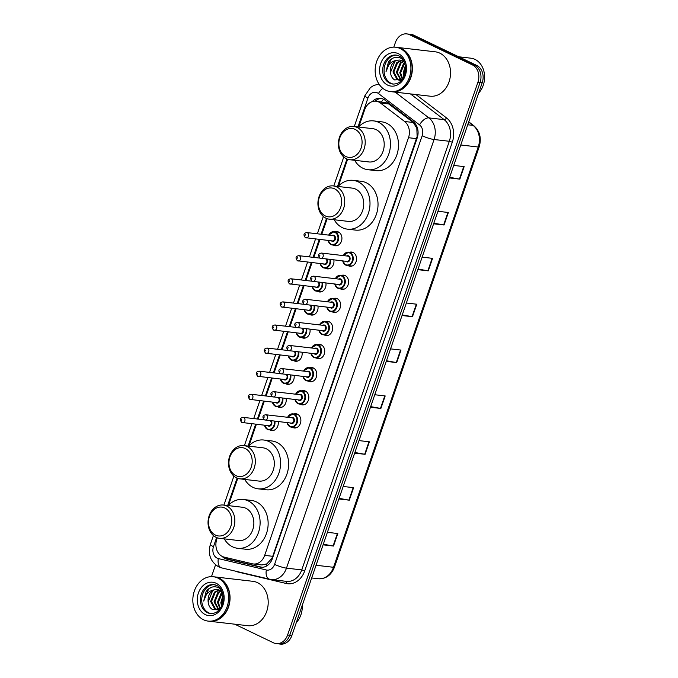 <?xml version="1.0" encoding="UTF-8"?>
<svg xmlns="http://www.w3.org/2000/svg" width="678" height="678" viewBox="0 0 678 678"><rect width="100%" height="100%" fill="white"/><g stroke="black" fill="none" stroke-linecap="round" stroke-linejoin="round"><path stroke-width="1.02" d="M349.628 252.284A7.144 5.704 96.6 0 1 351.653 252.063A7.144 5.704 96.6 0 1 353.128 252.496A7.144 5.704 96.6 0 1 356.331 260.767A7.144 5.704 96.6 0 1 350.009 266.268A7.144 5.704 96.6 0 1 348.534 265.835A7.144 5.704 96.6 0 1 348.085 265.598M341.678 275.378A7.144 5.704 96.6 0 1 343.695 275.166A7.144 5.704 96.6 0 1 345.17 275.599A7.144 5.704 96.6 0 1 348.373 283.87A7.144 5.704 96.6 0 1 342.051 289.362A7.144 5.704 96.6 0 1 340.576 288.938A7.144 5.704 96.6 0 1 340.136 288.692M333.72 298.481A7.144 5.704 96.6 0 1 335.746 298.261A7.144 5.704 96.6 0 1 337.22 298.693A7.144 5.704 96.6 0 1 340.424 306.964A7.144 5.704 96.6 0 1 334.101 312.465A7.144 5.704 96.6 0 1 332.627 312.033A7.144 5.704 96.6 0 1 332.178 311.795M325.771 321.575A7.144 5.704 96.6 0 1 327.788 321.364A7.144 5.704 96.6 0 1 329.262 321.787A7.144 5.704 96.6 0 1 332.474 330.067A7.144 5.704 96.6 0 1 326.143 335.559A7.144 5.704 96.6 0 1 324.669 335.135A7.144 5.704 96.6 0 1 324.228 334.89M317.812 344.678A7.144 5.704 96.6 0 1 319.838 344.458A7.144 5.704 96.6 0 1 321.313 344.89A7.144 5.704 96.6 0 1 324.516 353.162A7.144 5.704 96.6 0 1 318.194 358.662A7.144 5.704 96.6 0 1 316.719 358.23A7.144 5.704 96.6 0 1 316.27 357.992M309.863 367.773A7.144 5.704 96.6 0 1 311.88 367.561A7.144 5.704 96.6 0 1 313.355 367.985A7.144 5.704 96.6 0 1 316.567 376.265A7.144 5.704 96.6 0 1 310.236 381.756A7.144 5.704 96.6 0 1 308.761 381.333A7.144 5.704 96.6 0 1 308.321 381.087M301.905 390.875A7.144 5.704 96.6 0 1 303.93 390.655A7.144 5.704 96.6 0 1 305.405 391.087A7.144 5.704 96.6 0 1 308.609 399.359A7.144 5.704 96.6 0 1 302.286 404.859A7.144 5.704 96.6 0 1 300.812 404.427A7.144 5.704 96.6 0 1 300.362 404.19M293.955 413.97A7.144 5.704 96.6 0 1 295.981 413.758A7.144 5.704 96.6 0 1 297.456 414.182A7.144 5.704 96.6 0 1 300.659 422.453A7.144 5.704 96.6 0 1 294.328 427.954A7.144 5.704 96.6 0 1 292.854 427.53A7.144 5.704 96.6 0 1 292.413 427.284M333.839 259.894A7.144 5.704 96.6 0 1 327.423 268.878A7.144 5.704 96.6 0 1 325.949 268.446A7.144 5.704 96.6 0 1 325.508 268.208M325.881 282.997A7.144 5.704 96.6 0 1 319.474 291.972A7.144 5.704 96.6 0 1 317.999 291.548A7.144 5.704 96.6 0 1 317.55 291.303M317.931 306.092A7.144 5.704 96.6 0 1 311.516 315.075A7.144 5.704 96.6 0 1 310.041 314.643A7.144 5.704 96.6 0 1 309.6 314.406M309.973 329.194A7.144 5.704 96.6 0 1 303.566 338.169A7.144 5.704 96.6 0 1 302.091 337.746A7.144 5.704 96.6 0 1 301.642 337.5M335 231.791A7.144 5.704 96.6 0 1 337.025 231.579A7.144 5.704 96.6 0 1 338.5 232.012A7.144 5.704 96.6 0 1 341.704 240.283A7.144 5.704 96.6 0 1 335.373 245.775A7.144 5.704 96.6 0 1 333.898 245.351A7.144 5.704 96.6 0 1 333.457 245.105M302.024 352.289A7.144 5.704 96.6 0 1 295.608 361.272A7.144 5.704 96.6 0 1 294.133 360.84A7.144 5.704 96.6 0 1 293.693 360.603M294.066 375.392A7.144 5.704 96.6 0 1 287.658 384.367A7.144 5.704 96.6 0 1 286.184 383.943A7.144 5.704 96.6 0 1 285.735 383.697M286.116 398.486A7.144 5.704 96.6 0 1 279.7 407.47A7.144 5.704 96.6 0 1 278.226 407.037A7.144 5.704 96.6 0 1 277.785 406.792M278.166 421.589A7.144 5.704 96.6 0 1 271.751 430.564A7.144 5.704 96.6 0 1 270.276 430.14A7.144 5.704 96.6 0 1 269.827 429.894M217.274 537.815L216.791 539.222A13.399 10.687 -83.4 0 0 224.087 557.087L252.318 563.791A13.399 10.687 -83.4 0 0 253.309 563.969L261.996 564.977L266.852 563.867L271.878 558.308L272.726 556.307L417.114 136.515L416.843 128.269L413.317 122.498L387.443 103.005L376.027 101.2A13.399 10.687 -83.4 0 0 364.662 109.794L358.857 126.633M253.309 563.969A13.399 10.687 -83.4 0 0 264.674 555.375L408.495 137.71A13.399 10.687 -83.4 0 0 404.613 121.489L380.434 103.014A13.399 10.687 -83.4 0 0 378.79 102.005A13.399 10.687 -83.4 0 0 376.027 101.2M347.636 159.237L338.39 186.086M327.16 218.697L321.787 234.308M319.999 239.504L313.829 257.411M312.041 262.598L305.88 280.506M304.091 285.692L297.922 303.608M296.133 308.795L289.972 326.703M288.184 331.889L282.014 349.806M280.226 354.992L274.065 372.9M272.276 378.087L266.107 396.003M264.327 401.19L258.157 419.097M256.369 424.284L248.979 445.751M237.749 478.363L228.503 505.212M222.113 556.358A13.399 10.687 -83.4 0 0 226.816 559.172L259.988 567.054A13.399 10.687 -83.4 0 0 260.979 567.232A13.399 10.687 -83.4 0 0 272.353 558.638L417.182 138.015A13.399 10.687 -83.4 0 0 413.309 121.794L384.892 100.09A13.399 10.687 -83.4 0 0 383.248 99.081A13.399 10.687 -83.4 0 0 380.485 98.276A13.399 10.687 -83.4 0 0 372.23 101.607M375.104 101.149A13.399 10.687 96.6 0 1 381.553 98.471M393.808 47.121L395.401 42.494A13.399 10.687 96.6 0 1 406.775 33.9A13.399 10.687 96.6 0 1 409.537 34.705L472.43 64.918A13.399 10.687 96.6 0 1 477.948 82.148L287.591 635.015A13.399 10.687 96.6 0 1 276.217 643.6A13.399 10.687 96.6 0 1 273.454 642.795L234.707 624.184M211.485 576.639L215.545 564.842M406.775 33.9L411.054 34.4A13.399 10.687 96.6 0 1 413.817 35.205L476.71 65.419L474.575 65.173A13.399 10.687 96.6 0 1 480.092 82.402L289.726 635.261A13.399 10.687 96.6 0 1 278.361 643.854A13.399 10.687 96.6 0 0 289.726 635.261L480.092 82.402A13.399 10.687 96.6 0 0 474.575 65.173L411.682 34.951L474.575 65.173L472.43 64.918M408.91 34.146A13.399 10.687 96.6 0 1 411.682 34.951A13.399 10.687 96.6 0 0 408.91 34.146M262.055 567.291L228.961 559.418A13.399 10.687 96.6 0 1 224.952 557.291M476.71 65.419A13.399 10.687 96.6 0 1 482.236 82.648L291.871 635.506A13.399 10.687 96.6 0 1 280.497 644.1L276.217 643.6M354.891 452.489L364.679 454.252A3.576 0.576 19 0 0 365.095 454.319L354.679 453.107M358.984 440.598L369.4 441.81L365.095 454.319M339.093 498.347L348.89 500.118A3.576 0.576 19 0 0 349.297 500.178L338.881 498.974M343.187 486.465L353.611 487.668L349.297 500.178M323.304 544.214L333.101 545.976A3.576 0.576 19 0 0 333.508 546.044L323.092 544.832M327.398 532.323L337.814 533.535L333.508 546.044M402.266 314.897L412.055 316.66A3.576 0.576 19 0 0 412.47 316.728L402.054 315.516M406.359 303.007L416.775 304.219L412.47 316.728M418.055 269.03L427.852 270.802A3.576 0.576 19 0 0 428.259 270.861L417.843 269.658M422.148 257.148L432.564 258.352L428.259 270.861M433.852 223.172L443.641 224.935A3.576 0.576 19 0 0 444.056 225.003L433.632 223.791M437.946 211.282L448.361 212.494L444.056 225.003M449.641 177.305L459.43 179.077A3.576 0.576 19 0 0 459.845 179.136L449.429 177.933M453.735 165.424L464.15 166.627L459.845 179.136M370.68 406.622L380.477 408.393A3.576 0.576 19 0 0 380.883 408.453L370.468 407.249M374.773 394.74L385.189 395.944L380.883 408.453M386.477 360.755L396.266 362.527A3.576 0.576 19 0 0 396.681 362.586L386.257 361.382M390.562 348.873L400.986 350.077L396.681 362.586M458.735 56.782L470.837 58.181A20.103 16.035 96.6 0 1 474.99 59.393A20.103 16.035 96.6 0 1 478.643 93.064M396.952 47.375A22.34 17.814 96.6 0 1 397.088 47.384A22.34 17.814 96.6 0 1 401.69 48.731A22.34 17.814 96.6 0 1 411.707 74.58A22.34 17.814 96.6 0 1 391.943 91.767A22.34 17.814 96.6 0 1 391.808 91.75M397.088 47.384L435.225 51.808A22.34 17.814 96.6 0 1 439.836 53.147A22.34 17.814 96.6 0 1 449.853 79.004A22.34 17.814 96.6 0 1 430.089 96.183L391.943 91.767M395.613 47.214L396.816 47.358A22.34 17.814 96.6 0 1 401.427 48.697A22.34 17.814 96.6 0 1 411.436 74.546A22.34 17.814 96.6 0 1 391.672 91.733L390.469 91.589A22.34 17.814 96.6 0 1 385.858 90.25A22.34 17.814 96.6 0 1 375.849 64.402A22.34 17.814 96.6 0 1 395.613 47.214A22.34 17.814 96.6 0 1 400.215 48.562A22.34 17.814 96.6 0 1 410.232 74.41A22.34 17.814 96.6 0 1 390.469 91.589M393.359 84.08A14.569 11.619 96.6 0 1 391.036 83.309A14.569 11.619 96.6 0 1 384.418 66.876A14.569 11.619 96.6 0 1 396.706 55.189M402.834 60.74L404.02 61.41M400.198 80.394L397.189 79.69L392.969 71.961L396.774 62.596L401.435 60.418M399.562 80.309L398.037 79.784L393.816 72.054L397.63 62.698L401.842 60.579M403.122 59.808L400.995 58.257C396.266 56.172 392.079 57.41 388.435 61.969L386.045 71.571C387.324 65.096 390.859 61.342 396.664 60.308L399.757 60.02L401.978 60.639L404.435 62.384M400.545 80.258L399.13 80.275M400.766 80.165L396.367 72.351L400.181 62.995L403.054 61.232M401.105 79.996L397.215 72.453L401.029 63.096L403.452 61.52M402.613 78.724L400.613 72.843L404.741 63.215M402.274 79.207L399.766 72.749L403.579 63.385L404.537 62.63M404.317 75.478L404.012 73.241L405.503 66.868M403.834 76.597L403.164 73.139L405.342 65.647M396.664 60.308C392.045 62.444 389.977 66.503 390.469 72.47L390.511 72.783C390.935 76.106 392.316 78.478 394.655 79.919L402.181 79.334M390.469 72.47L394.672 61.927M386.045 71.571L390.859 59.715L393.401 57.927M345.797 156.499A14.518 11.577 96.6 0 1 339.814 137.837A14.518 11.577 96.6 0 1 355.128 129.396A14.518 11.577 96.6 0 1 361.103 148.067A14.518 11.577 96.6 0 1 345.797 156.499M346.416 158.737A16.755 13.365 96.6 0 1 338.907 139.346A16.755 13.365 96.6 0 1 353.73 126.464A16.755 13.365 96.6 0 1 357.179 127.464A16.755 13.365 96.6 0 1 364.696 146.855A16.755 13.365 96.6 0 1 349.873 159.745A16.755 13.365 96.6 0 1 346.416 158.737M349.873 159.745L368.874 161.949A16.755 13.365 -83.4 0 0 383.697 149.058A16.755 13.365 -83.4 0 0 376.188 129.668A16.755 13.365 -83.4 0 0 372.731 128.667L353.73 126.464M358.493 127.015A24.569 19.594 96.6 0 1 373.629 120.896A24.569 19.594 96.6 0 1 378.697 122.371A24.569 19.594 96.6 0 1 389.714 150.813A24.569 19.594 96.6 0 1 367.976 169.712A24.569 19.594 96.6 0 1 362.908 168.237A24.569 19.594 96.6 0 1 354.636 160.296M373.629 120.896L381.663 121.828A24.569 19.594 96.6 0 1 386.731 123.303A24.569 19.594 96.6 0 1 397.749 151.745A24.569 19.594 96.6 0 1 376.002 170.644L367.976 169.712M325.321 215.951A14.518 11.577 96.6 0 1 319.338 197.29A14.518 11.577 96.6 0 1 334.652 188.857A14.518 11.577 96.6 0 1 340.636 207.519A14.518 11.577 96.6 0 1 325.321 215.951M325.94 218.197A16.755 13.365 96.6 0 1 318.431 198.807A16.755 13.365 96.6 0 1 333.254 185.916A16.755 13.365 96.6 0 1 336.712 186.925A16.755 13.365 96.6 0 1 344.221 206.315A16.755 13.365 96.6 0 1 329.398 219.197A16.755 13.365 96.6 0 1 325.94 218.197M329.398 219.197L348.399 221.401A16.755 13.365 -83.4 0 0 363.222 208.519A16.755 13.365 -83.4 0 0 355.713 189.128A16.755 13.365 -83.4 0 0 352.263 188.12L333.254 185.916M338.017 186.467A24.569 19.594 96.6 0 1 353.162 180.356A24.569 19.594 96.6 0 1 358.23 181.831A24.569 19.594 96.6 0 1 369.247 210.265A24.569 19.594 96.6 0 1 347.5 229.164A24.569 19.594 96.6 0 1 342.432 227.689A24.569 19.594 96.6 0 1 334.161 219.748M353.162 180.356L361.188 181.289A24.569 19.594 96.6 0 1 366.256 182.763A24.569 19.594 96.6 0 1 377.273 211.197A24.569 19.594 96.6 0 1 355.535 230.096L347.5 229.164M235.91 475.625A14.518 11.577 96.6 0 1 229.927 456.955A14.518 11.577 96.6 0 1 245.241 448.522A14.518 11.577 96.6 0 1 251.224 467.184A14.518 11.577 96.6 0 1 235.91 475.625M236.529 477.863A16.755 13.365 96.6 0 1 229.02 458.472A16.755 13.365 96.6 0 1 243.843 445.59A16.755 13.365 96.6 0 1 247.301 446.59A16.755 13.365 96.6 0 1 254.809 465.981A16.755 13.365 96.6 0 1 239.987 478.871A16.755 13.365 96.6 0 1 236.529 477.863M239.987 478.871L258.988 481.075A16.755 13.365 -83.4 0 0 273.81 468.184A16.755 13.365 -83.4 0 0 266.301 448.794A16.755 13.365 -83.4 0 0 262.844 447.785L243.843 445.59M248.606 446.141A24.569 19.594 96.6 0 1 263.75 440.022A24.569 19.594 96.6 0 1 268.819 441.497A24.569 19.594 96.6 0 1 279.828 469.939A24.569 19.594 96.6 0 1 258.089 488.838A24.569 19.594 96.6 0 1 253.021 487.363A24.569 19.594 96.6 0 1 244.75 479.422M263.75 440.022L271.776 440.954A24.569 19.594 96.6 0 1 276.844 442.429A24.569 19.594 96.6 0 1 287.862 470.863A24.569 19.594 96.6 0 1 266.123 489.77L258.089 488.838M215.434 535.078A14.518 11.577 96.6 0 1 209.46 516.416A14.518 11.577 96.6 0 1 224.765 507.975A14.518 11.577 96.6 0 1 230.749 526.645A14.518 11.577 96.6 0 1 215.434 535.078M216.062 537.315A16.755 13.365 96.6 0 1 208.544 517.933A16.755 13.365 96.6 0 1 223.367 505.042A16.755 13.365 96.6 0 1 226.825 506.051A16.755 13.365 96.6 0 1 234.334 525.442A16.755 13.365 96.6 0 1 219.511 538.324A16.755 13.365 96.6 0 1 216.062 537.315M219.511 538.324L238.52 540.527A16.755 13.365 -83.4 0 0 253.343 527.637A16.755 13.365 -83.4 0 0 245.834 508.254A16.755 13.365 -83.4 0 0 242.377 507.246L223.367 505.042M228.139 505.593A24.569 19.594 96.6 0 1 243.275 499.483A24.569 19.594 96.6 0 1 248.343 500.957A24.569 19.594 96.6 0 1 259.36 529.391A24.569 19.594 96.6 0 1 237.622 548.29A24.569 19.594 96.6 0 1 232.554 546.815A24.569 19.594 96.6 0 1 224.282 538.874M243.275 499.483L251.309 500.406A24.569 19.594 96.6 0 1 256.377 501.881A24.569 19.594 96.6 0 1 267.386 530.323A24.569 19.594 96.6 0 1 245.648 549.222L237.622 548.29M214.621 576.885A22.34 17.814 96.6 0 1 214.757 576.902A22.34 17.814 96.6 0 1 219.367 578.241A22.34 17.814 96.6 0 1 229.376 604.09A22.34 17.814 96.6 0 1 209.612 621.277A22.34 17.814 96.6 0 1 209.485 621.26M214.757 576.902L252.902 581.317A22.34 17.814 96.6 0 1 257.513 582.665A22.34 17.814 96.6 0 1 267.522 608.513A22.34 17.814 96.6 0 1 247.758 625.692L209.612 621.277M213.282 576.732L214.494 576.868A22.34 17.814 96.6 0 1 219.096 578.207A22.34 17.814 96.6 0 1 229.113 604.064A22.34 17.814 96.6 0 1 209.349 621.243L208.146 621.107A22.34 17.814 96.6 0 1 203.536 619.768A22.34 17.814 96.6 0 1 193.518 593.911A22.34 17.814 96.6 0 1 213.282 576.732A22.34 17.814 96.6 0 1 217.892 578.071A22.34 17.814 96.6 0 1 227.91 603.92A22.34 17.814 96.6 0 1 208.146 621.107M211.036 613.59A14.569 11.619 96.6 0 1 208.714 612.819A14.569 11.619 96.6 0 1 202.086 596.386A14.569 11.619 96.6 0 1 214.384 584.707M220.503 590.25L221.689 590.928M217.875 609.912L214.867 609.2L210.638 601.471L214.451 592.114L219.104 589.928M217.231 609.819L215.714 609.302L211.494 601.572L215.299 592.208L219.519 590.089M220.791 589.318L218.663 587.767C213.943 585.682 209.756 586.919 206.112 591.487L203.722 601.081C204.993 594.606 208.536 590.852 214.333 589.826L217.435 589.529L219.655 590.148L222.113 591.894M218.223 609.776L216.807 609.793M218.443 609.675L214.036 601.869L217.85 592.504L220.723 590.75M218.782 609.514L214.892 601.962L218.706 592.606L221.121 591.03M220.291 608.234L218.291 602.361L222.418 592.725M219.952 608.717L217.443 602.259L221.248 592.903L222.206 592.14M221.994 604.988L221.689 602.75L223.181 596.377M221.503 606.107L220.842 602.657L223.02 595.165M214.333 589.826C209.714 591.962 207.654 596.013 208.146 601.988L208.188 602.293C208.612 605.615 209.994 607.996 212.324 609.429L219.858 608.844M208.146 601.988L212.35 591.436M302.261 605.327A20.103 16.035 96.6 0 1 296.32 622.582M203.722 601.081L208.536 589.224L211.07 587.436M389.138 104.022L380.434 103.014M226.155 558.214A13.399 8.051 -76.6 0 1 226.054 557.553M417.572 136.719A13.399 2.144 -161 0 1 417.114 136.515M416.843 128.269A13.399 7.305 -52.6 0 1 417.301 127.633M272.387 558.545A13.399 2.144 -161 0 1 271.878 558.308M381.545 101.844A13.399 7.305 -52.6 0 1 383.553 99.234M266.861 565.85A13.399 8.051 -76.6 0 1 266.852 563.867M413.317 122.498L404.613 121.489M416.538 138.643L408.495 137.71M272.726 556.307L264.674 555.375M216.613 537.569L213.477 546.671A8.933 7.127 -83.4 0 0 217.163 558.155A8.933 7.127 -83.4 0 0 218.341 558.579L266.335 569.986A8.933 7.127 -83.4 0 0 274.573 564.376L422.165 135.744A8.933 7.127 -83.4 0 0 419.58 124.93L378.468 93.53A8.933 7.127 -83.4 0 0 377.375 92.852A8.933 7.127 -83.4 0 0 367.959 98.047L358.001 126.956M378.951 84.021L373.646 85.504L370.459 87.555L364.857 95.759A8.933 1.432 19 0 0 367.959 98.047M213.417 535.578L210.383 544.383C207.688 554.248 210.443 561.723 218.647 566.833L221.63 567.893A8.933 5.365 -76.6 0 1 218.341 558.579M415.919 94.539L446.488 117.896A20.103 16.035 96.6 0 1 452.302 142.219L304.719 570.851A20.103 16.035 96.6 0 1 286.175 583.478L238.181 572.071A20.103 16.035 96.6 0 1 235.817 571.266M477.948 82.148L482.236 82.648M409.537 34.705L413.817 35.205M287.591 635.015L291.871 635.506M395.198 92.14L428.894 117.887L444.158 119.65L410.453 93.911M419.58 124.93A8.933 4.865 -52.6 0 1 428.894 117.887A17.865 14.255 96.6 0 1 434.073 139.515L449.328 141.278A17.865 14.255 -83.4 0 0 444.158 119.65A2.237 1.22 127.4 0 0 446.488 117.896M422.165 135.744A8.933 1.432 19 0 0 434.073 139.515L286.48 568.139L301.744 569.91L449.328 141.278L452.302 142.219M274.573 564.376A8.933 1.432 19 0 0 286.48 568.139A17.865 14.255 96.6 0 1 271.319 579.597L286.582 581.368A17.865 14.255 -83.4 0 0 301.744 569.91L304.719 570.851M346.975 158.991L337.525 186.416M326.499 218.443L321.067 234.224M319.279 239.419L313.109 257.326M311.321 262.513L305.159 280.421M303.371 285.616L297.201 303.524M295.413 308.71L289.252 326.618M287.464 331.813L281.294 349.721M279.514 354.908L273.344 372.815M271.556 378.01L265.395 395.918M263.606 401.105L257.437 419.012M255.648 424.208L248.114 446.082M237.088 478.109L227.647 505.534M286.175 583.478A2.237 1.339 103.4 0 0 285.599 581.249M269.997 579.359A8.933 5.365 -76.6 0 1 269.624 579.3A8.933 5.365 -76.6 0 1 266.335 569.986M210.383 544.383A8.933 1.432 19 0 0 213.477 546.671M378.468 93.53A8.933 4.865 -52.6 0 1 382.807 88.318M261.988 567.291L259.988 567.054M228.961 559.418L226.816 559.172M460.769 144.99L478.227 147.016A4.466 0.712 19 0 0 479.176 146.889L334.466 567.172A4.466 0.712 -161 0 1 333.517 567.291L478.227 147.016A17.865 14.255 -83.4 0 0 473.058 125.388A4.466 2.432 -52.6 0 1 473.786 125.667C479.871 131.091 481.668 138.168 479.176 146.889M334.466 567.172C331.262 575.19 325.889 579.046 318.355 578.741A17.865 14.255 -83.4 0 0 333.517 567.291L316.058 565.266M467.735 124.769L473.058 125.388L468.668 122.04M396.266 362.527L400.571 350.034M412.055 316.66L416.36 304.168M427.852 270.802L432.149 258.31M443.641 224.935L447.946 212.443M459.43 179.077L463.735 166.576M380.477 408.393L384.773 395.893M364.679 454.252L368.985 441.759M348.89 500.118L353.196 487.626M333.101 545.976L337.398 533.484M396.054 55.087L398.808 55.893C408.766 59.478 408.071 84.606 392.706 84.03A14.569 11.619 96.6 0 1 389.697 83.157A14.569 11.619 96.6 0 1 383.163 66.3A14.569 11.619 96.6 0 1 396.054 55.087A14.569 11.619 96.6 0 1 398.63 55.774M387.638 85.089A16.797 13.399 96.6 0 1 380.722 63.486A16.797 13.399 96.6 0 1 398.444 53.723A16.797 13.399 96.6 0 1 405.359 75.326A16.797 13.399 96.6 0 1 387.638 85.089M213.731 584.606L216.485 585.411C226.444 588.987 225.749 614.115 210.375 613.539A14.569 11.619 96.6 0 1 207.375 612.666A14.569 11.619 96.6 0 1 200.841 595.809A14.569 11.619 96.6 0 1 213.731 584.606A14.569 11.619 96.6 0 1 216.299 585.284M205.315 614.599A16.797 13.399 96.6 0 1 198.4 592.996A16.797 13.399 96.6 0 1 216.113 583.241A16.797 13.399 96.6 0 1 223.037 604.835A16.797 13.399 96.6 0 1 205.315 614.599M328.694 235.113A6.704 5.348 96.6 0 1 334.025 231.681A6.704 5.348 96.6 0 1 335.407 232.079A6.704 5.348 96.6 0 1 338.415 239.843A6.704 5.348 96.6 0 1 332.483 244.995A6.704 5.348 96.6 0 1 331.101 244.589A6.704 5.348 96.6 0 1 328.084 240.436M328.203 240.453A6.255 4.992 -83.4 0 0 330.974 244.148A6.255 4.992 -83.4 0 0 337.576 240.512A6.255 4.992 -83.4 0 0 335 232.469A6.255 4.992 -83.4 0 0 328.822 235.122M332.017 235.495A3.127 2.492 96.6 0 1 333.991 235.385A3.127 2.492 96.6 0 1 335.279 239.41A3.127 2.492 96.6 0 1 331.983 241.224A3.127 2.492 96.6 0 1 331.406 240.817M306.795 232.571C303.625 233.13 303.151 234.825 305.38 237.664L332.406 240.936A2.678 2.136 -83.4 0 0 334.779 238.876A2.678 2.136 -83.4 0 0 333.584 235.774A2.678 2.136 -83.4 0 0 333.025 235.613L306.795 232.571A2.678 2.136 96.6 0 1 307.346 232.732A2.678 2.136 96.6 0 1 308.549 235.834A2.678 2.136 96.6 0 1 306.176 237.902A2.678 2.136 96.6 0 1 305.625 237.741M305.007 235.495L305.295 234.664L305.007 235.495M330.508 259.513A6.704 5.348 96.6 0 1 324.533 268.09A6.704 5.348 96.6 0 1 323.152 267.691A6.704 5.348 96.6 0 1 320.126 263.539M320.245 263.547A6.255 4.992 -83.4 0 0 323.025 267.242A6.255 4.992 -83.4 0 0 328.313 265.903A6.255 4.992 -83.4 0 0 329.864 259.437M326.796 259.081A3.127 2.492 96.6 0 1 327.101 263.022A3.127 2.492 96.6 0 1 324.025 264.327A3.127 2.492 96.6 0 1 323.448 263.92M319.923 258.115L298.845 255.674A2.678 2.136 96.6 0 1 299.396 255.835A2.678 2.136 96.6 0 1 300.6 258.937A2.678 2.136 96.6 0 1 298.227 260.996A2.678 2.136 96.6 0 1 297.667 260.835M297.049 258.598L297.337 257.759L297.049 258.598M298.845 255.674C295.676 256.225 295.201 257.928 297.422 260.767L324.457 264.039A2.678 2.136 -83.4 0 0 326.804 262.089A2.678 2.136 -83.4 0 0 325.796 258.962M322.559 282.607A6.704 5.348 96.6 0 1 316.575 291.193A6.704 5.348 96.6 0 1 315.194 290.786A6.704 5.348 96.6 0 1 312.177 286.633M312.295 286.65A6.255 4.992 -83.4 0 0 315.067 290.337A6.255 4.992 -83.4 0 0 320.355 289.006A6.255 4.992 -83.4 0 0 321.906 282.531M318.846 282.184A3.127 2.492 96.6 0 1 319.152 286.124A3.127 2.492 96.6 0 1 316.075 287.421A3.127 2.492 96.6 0 1 315.499 287.014M311.973 281.209L290.887 278.768A2.678 2.136 96.6 0 1 291.438 278.929A2.678 2.136 96.6 0 1 292.642 282.031A2.678 2.136 96.6 0 1 290.269 284.099A2.678 2.136 96.6 0 1 289.718 283.938M289.099 281.692L289.387 280.861L289.099 281.692M290.887 278.768C287.718 279.328 287.243 281.023 289.472 283.862L316.507 287.133A2.678 2.136 -83.4 0 0 318.846 285.184A2.678 2.136 -83.4 0 0 317.846 282.065M314.609 305.71A6.704 5.348 96.6 0 1 308.626 314.287A6.704 5.348 96.6 0 1 307.244 313.889A6.704 5.348 96.6 0 1 304.219 309.727M304.337 309.744A6.255 4.992 -83.4 0 0 307.117 313.439A6.255 4.992 -83.4 0 0 312.405 312.1A6.255 4.992 -83.4 0 0 313.956 305.634M310.888 305.278A3.127 2.492 96.6 0 1 311.194 309.219A3.127 2.492 96.6 0 1 308.126 310.524A3.127 2.492 96.6 0 1 307.541 310.117M304.015 304.312L282.938 301.871A2.678 2.136 96.6 0 1 283.489 302.032A2.678 2.136 96.6 0 1 284.692 305.134A2.678 2.136 96.6 0 1 282.319 307.193A2.678 2.136 96.6 0 1 281.768 307.032M281.141 304.795L281.429 303.956L281.141 304.795M282.938 301.871C279.768 302.422 279.294 304.125 281.514 306.964L308.549 310.236A2.678 2.136 -83.4 0 0 310.897 308.287A2.678 2.136 -83.4 0 0 309.888 305.159M306.651 328.805A6.704 5.348 96.6 0 1 300.668 337.39A6.704 5.348 96.6 0 1 299.286 336.983A6.704 5.348 96.6 0 1 296.269 332.83M296.388 332.847A6.255 4.992 -83.4 0 0 299.168 336.534A6.255 4.992 -83.4 0 0 304.447 335.195A6.255 4.992 -83.4 0 0 305.998 328.728M302.939 328.372A3.127 2.492 96.6 0 1 303.244 332.322A3.127 2.492 96.6 0 1 300.168 333.618A3.127 2.492 96.6 0 1 299.591 333.212M296.066 327.406L274.98 324.965A2.678 2.136 96.6 0 1 275.531 325.126A2.678 2.136 96.6 0 1 276.734 328.228A2.678 2.136 96.6 0 1 274.361 330.296A2.678 2.136 96.6 0 1 273.81 330.135M273.192 327.889L273.48 327.059L273.192 327.889M274.98 324.965C271.81 325.525 271.336 327.22 273.565 330.059L300.6 333.33A2.678 2.136 -83.4 0 0 302.939 331.381A2.678 2.136 -83.4 0 0 301.939 328.262M298.701 351.907A6.704 5.348 96.6 0 1 292.718 360.484A6.704 5.348 96.6 0 1 291.337 360.086A6.704 5.348 96.6 0 1 288.311 355.925M288.438 355.942A6.255 4.992 -83.4 0 0 291.209 359.637A6.255 4.992 -83.4 0 0 296.498 358.298A6.255 4.992 -83.4 0 0 298.049 351.831M294.981 351.475A3.127 2.492 96.6 0 1 295.286 355.416A3.127 2.492 96.6 0 1 292.218 356.721A3.127 2.492 96.6 0 1 291.633 356.314M288.108 350.509L267.03 348.068A2.678 2.136 96.6 0 1 267.581 348.229A2.678 2.136 96.6 0 1 268.785 351.331A2.678 2.136 96.6 0 1 266.412 353.391A2.678 2.136 96.6 0 1 265.861 353.23M265.234 350.992L265.522 350.153L265.234 350.992M267.03 348.068C263.861 348.619 263.386 350.323 265.606 353.162L292.642 356.433A2.678 2.136 -83.4 0 0 294.989 354.484A2.678 2.136 -83.4 0 0 293.981 351.357M290.743 375.002A6.704 5.348 96.6 0 1 284.76 383.587A6.704 5.348 96.6 0 1 283.379 383.18A6.704 5.348 96.6 0 1 280.361 379.027M280.48 379.044A6.255 4.992 -83.4 0 0 283.26 382.731A6.255 4.992 -83.4 0 0 288.54 381.392A6.255 4.992 -83.4 0 0 290.091 374.926M287.031 374.57A3.127 2.492 96.6 0 1 287.336 378.519A3.127 2.492 96.6 0 1 284.26 379.816A3.127 2.492 96.6 0 1 283.684 379.409M280.158 373.603L259.072 371.163A2.678 2.136 96.6 0 1 259.623 371.324A2.678 2.136 96.6 0 1 260.827 374.425A2.678 2.136 96.6 0 1 258.454 376.485A2.678 2.136 96.6 0 1 257.903 376.324M257.284 374.087L257.572 373.256L257.284 374.087M259.072 371.163C255.903 371.722 255.436 373.417 257.657 376.256L284.692 379.527A2.678 2.136 -83.4 0 0 287.031 377.578A2.678 2.136 -83.4 0 0 286.031 374.459M282.794 398.105A6.704 5.348 96.6 0 1 276.81 406.681A6.704 5.348 96.6 0 1 275.429 406.283A6.704 5.348 96.6 0 1 272.403 402.122M272.531 402.139A6.255 4.992 -83.4 0 0 275.302 405.834A6.255 4.992 -83.4 0 0 280.59 404.495A6.255 4.992 -83.4 0 0 282.141 398.028M279.082 397.672A3.127 2.492 96.6 0 1 279.378 401.613A3.127 2.492 96.6 0 1 276.31 402.91A3.127 2.492 96.6 0 1 275.726 402.512M272.209 396.706L251.123 394.265A2.678 2.136 96.6 0 1 251.674 394.426A2.678 2.136 96.6 0 1 252.877 397.528A2.678 2.136 96.6 0 1 250.504 399.588A2.678 2.136 96.6 0 1 249.953 399.427M249.334 397.189L249.614 396.35L249.334 397.189M251.123 394.265C247.953 394.816 247.478 396.52 249.699 399.359L276.734 402.63A2.678 2.136 -83.4 0 0 279.082 400.681A2.678 2.136 -83.4 0 0 278.073 397.554M274.836 421.199A6.704 5.348 96.6 0 1 268.852 429.784A6.704 5.348 96.6 0 1 267.471 429.377A6.704 5.348 96.6 0 1 264.454 425.225M264.573 425.242A6.255 4.992 -83.4 0 0 267.352 428.928A6.255 4.992 -83.4 0 0 272.632 427.589A6.255 4.992 -83.4 0 0 274.183 421.123M271.124 420.767A3.127 2.492 96.6 0 1 271.429 424.716A3.127 2.492 96.6 0 1 268.352 426.013A3.127 2.492 96.6 0 1 267.776 425.606M264.251 419.801L243.165 417.36A2.678 2.136 96.6 0 1 243.724 417.521A2.678 2.136 96.6 0 1 244.919 420.623A2.678 2.136 96.6 0 1 242.554 422.682A2.678 2.136 96.6 0 1 241.995 422.521M241.376 420.284L241.665 419.453L241.376 420.284M243.165 417.36C239.995 417.919 239.529 419.614 241.749 422.453L268.785 425.725A2.678 2.136 -83.4 0 0 271.124 423.775A2.678 2.136 -83.4 0 0 270.124 420.657M345.636 265.03A6.704 5.348 96.6 0 1 342.712 260.928M343.331 255.598A6.704 5.348 96.6 0 1 348.653 252.174A6.704 5.348 96.6 0 1 350.034 252.572A6.704 5.348 96.6 0 1 353.043 260.327A6.704 5.348 96.6 0 1 347.111 265.479A6.704 5.348 96.6 0 1 345.729 265.081M342.831 260.937A6.255 4.992 -83.4 0 0 345.611 264.632A6.255 4.992 -83.4 0 0 352.204 260.996A6.255 4.992 -83.4 0 0 349.628 252.962A6.255 4.992 -83.4 0 0 343.449 255.614M346.653 255.987A3.127 2.492 96.6 0 1 348.619 255.877A3.127 2.492 96.6 0 1 349.907 259.894A3.127 2.492 96.6 0 1 346.611 261.716A3.127 2.492 96.6 0 1 346.034 261.31M321.423 253.064C318.253 253.614 317.779 255.318 320.008 258.157L347.043 261.428A2.678 2.136 -83.4 0 0 349.416 259.36A2.678 2.136 -83.4 0 0 348.212 256.259A2.678 2.136 -83.4 0 0 347.661 256.098L321.423 253.064A2.678 2.136 96.6 0 1 321.974 253.225A2.678 2.136 96.6 0 1 323.177 256.326A2.678 2.136 96.6 0 1 320.804 258.386A2.678 2.136 96.6 0 1 320.253 258.225M319.923 255.148L319.635 255.987L319.923 255.148M337.686 288.133A6.704 5.348 96.6 0 1 334.754 284.023M335.373 278.7A6.704 5.348 96.6 0 1 340.703 275.268A6.704 5.348 96.6 0 1 342.085 275.666A6.704 5.348 96.6 0 1 345.085 283.429A6.704 5.348 96.6 0 1 339.161 288.582A6.704 5.348 96.6 0 1 337.78 288.175M334.881 284.04A6.255 4.992 -83.4 0 0 337.652 287.735A6.255 4.992 -83.4 0 0 344.246 284.099A6.255 4.992 -83.4 0 0 341.67 276.056A6.255 4.992 -83.4 0 0 335.491 278.709M338.695 279.082A3.127 2.492 96.6 0 1 340.67 278.972A3.127 2.492 96.6 0 1 341.958 282.997A3.127 2.492 96.6 0 1 338.661 284.811A3.127 2.492 96.6 0 1 338.076 284.404M313.473 276.158C310.304 276.717 309.829 278.412 312.05 281.251L339.085 284.523A2.678 2.136 -83.4 0 0 341.458 282.463A2.678 2.136 -83.4 0 0 340.254 279.361A2.678 2.136 -83.4 0 0 339.703 279.2L313.473 276.158A2.678 2.136 96.6 0 1 314.024 276.319A2.678 2.136 96.6 0 1 315.228 279.421A2.678 2.136 96.6 0 1 312.855 281.489A2.678 2.136 96.6 0 1 312.304 281.328M311.965 278.251L311.677 279.082L311.965 278.251M327.423 301.795A6.704 5.348 96.6 0 1 332.745 298.362A6.704 5.348 96.6 0 1 334.127 298.769A6.704 5.348 96.6 0 1 337.136 306.524A6.704 5.348 96.6 0 1 331.203 311.677A6.704 5.348 96.6 0 1 329.822 311.278A6.704 5.348 96.6 0 1 326.804 307.126M326.923 307.134A6.255 4.992 -83.4 0 0 329.703 310.829A6.255 4.992 -83.4 0 0 336.296 307.193A6.255 4.992 -83.4 0 0 333.72 299.151A6.255 4.992 -83.4 0 0 327.542 301.812M330.745 302.185A3.127 2.492 96.6 0 1 332.712 302.074A3.127 2.492 96.6 0 1 334 306.092A3.127 2.492 96.6 0 1 330.703 307.914A3.127 2.492 96.6 0 1 330.127 307.507M305.515 299.261C302.346 299.812 301.88 301.515 304.1 304.354L331.135 307.626A2.678 2.136 -83.4 0 0 333.508 305.558A2.678 2.136 -83.4 0 0 332.305 302.456A2.678 2.136 -83.4 0 0 331.754 302.295L305.515 299.261A2.678 2.136 96.6 0 1 306.075 299.422A2.678 2.136 96.6 0 1 307.27 302.524A2.678 2.136 96.6 0 1 304.897 304.583A2.678 2.136 96.6 0 1 304.346 304.422M304.015 301.346L303.727 302.185L304.015 301.346M319.465 324.898A6.704 5.348 96.6 0 1 324.796 321.465A6.704 5.348 96.6 0 1 326.177 321.864A6.704 5.348 96.6 0 1 329.177 329.627A6.704 5.348 96.6 0 1 323.253 334.779A6.704 5.348 96.6 0 1 321.872 334.373A6.704 5.348 96.6 0 1 318.846 330.22M318.974 330.237A6.255 4.992 -83.4 0 0 321.745 333.923A6.255 4.992 -83.4 0 0 328.338 330.296A6.255 4.992 -83.4 0 0 325.762 322.253A6.255 4.992 -83.4 0 0 319.584 324.906M322.787 325.279A3.127 2.492 96.6 0 1 324.762 325.169A3.127 2.492 96.6 0 1 326.05 329.194A3.127 2.492 96.6 0 1 322.753 331.008A3.127 2.492 96.6 0 1 322.169 330.601M297.566 322.355C294.396 322.914 293.921 324.609 296.142 327.449L323.177 330.72A2.678 2.136 -83.4 0 0 325.55 328.661A2.678 2.136 -83.4 0 0 324.347 325.559A2.678 2.136 -83.4 0 0 323.796 325.398L297.566 322.355A2.678 2.136 96.6 0 1 298.117 322.516A2.678 2.136 96.6 0 1 299.32 325.618A2.678 2.136 96.6 0 1 296.947 327.686A2.678 2.136 96.6 0 1 296.396 327.525M296.057 324.448L295.778 325.279L296.057 324.448M313.821 357.425A6.704 5.348 96.6 0 1 310.897 353.314M311.516 347.992A6.704 5.348 96.6 0 1 316.838 344.56A6.704 5.348 96.6 0 1 318.228 344.966A6.704 5.348 96.6 0 1 321.228 352.721A6.704 5.348 96.6 0 1 315.295 357.874A6.704 5.348 96.6 0 1 313.914 357.476M311.016 353.331A6.255 4.992 -83.4 0 0 313.795 357.026A6.255 4.992 -83.4 0 0 320.389 353.391A6.255 4.992 -83.4 0 0 317.812 345.348A6.255 4.992 -83.4 0 0 311.634 348.009M314.838 348.382A3.127 2.492 96.6 0 1 316.804 348.272A3.127 2.492 96.6 0 1 318.092 352.289A3.127 2.492 96.6 0 1 314.795 354.111A3.127 2.492 96.6 0 1 314.219 353.704M289.608 345.458C286.438 346.009 285.972 347.712 288.192 350.551L315.228 353.823A2.678 2.136 -83.4 0 0 317.601 351.755A2.678 2.136 -83.4 0 0 316.397 348.653A2.678 2.136 -83.4 0 0 315.846 348.492L289.608 345.458A2.678 2.136 96.6 0 1 290.167 345.619A2.678 2.136 96.6 0 1 291.362 348.721A2.678 2.136 96.6 0 1 288.998 350.78A2.678 2.136 96.6 0 1 288.438 350.619M288.108 347.543L287.819 348.382L288.108 347.543M305.871 380.528A6.704 5.348 96.6 0 1 302.939 376.417M303.558 371.095A6.704 5.348 96.6 0 1 308.888 367.662A6.704 5.348 96.6 0 1 310.27 368.061A6.704 5.348 96.6 0 1 313.278 375.815A6.704 5.348 96.6 0 1 307.346 380.977A6.704 5.348 96.6 0 1 305.964 380.57M303.066 376.434A6.255 4.992 -83.4 0 0 305.837 380.121A6.255 4.992 -83.4 0 0 312.439 376.493A6.255 4.992 -83.4 0 0 309.863 368.451A6.255 4.992 -83.4 0 0 303.685 371.103M306.88 371.476A3.127 2.492 96.6 0 1 308.854 371.366A3.127 2.492 96.6 0 1 310.143 375.392A3.127 2.492 96.6 0 1 306.846 377.205A3.127 2.492 96.6 0 1 306.261 376.799M281.658 368.552C278.489 369.112 278.014 370.807 280.234 373.646L307.27 376.917A2.678 2.136 -83.4 0 0 309.643 374.858A2.678 2.136 -83.4 0 0 308.439 371.756A2.678 2.136 -83.4 0 0 307.888 371.595L281.658 368.552A2.678 2.136 96.6 0 1 282.209 368.713A2.678 2.136 96.6 0 1 283.412 371.815A2.678 2.136 96.6 0 1 281.039 373.883A2.678 2.136 96.6 0 1 280.489 373.722M280.158 370.646L279.87 371.476L280.158 370.646M297.913 403.622A6.704 5.348 96.6 0 1 294.989 399.512M295.608 394.189A6.704 5.348 96.6 0 1 300.939 390.757A6.704 5.348 96.6 0 1 302.32 391.164A6.704 5.348 96.6 0 1 305.32 398.918A6.704 5.348 96.6 0 1 299.396 404.071A6.704 5.348 96.6 0 1 298.006 403.673M295.108 399.528A6.255 4.992 -83.4 0 0 297.888 403.224A6.255 4.992 -83.4 0 0 304.481 399.588A6.255 4.992 -83.4 0 0 301.905 391.545A6.255 4.992 -83.4 0 0 295.727 394.206M298.93 394.579A3.127 2.492 96.6 0 1 300.905 394.469A3.127 2.492 96.6 0 1 302.193 398.486A3.127 2.492 96.6 0 1 298.888 400.308A3.127 2.492 96.6 0 1 298.312 399.901M273.7 391.655C270.539 392.206 270.064 393.91 272.285 396.749L299.32 400.02A2.678 2.136 -83.4 0 0 301.693 397.952A2.678 2.136 -83.4 0 0 300.49 394.85A2.678 2.136 -83.4 0 0 299.939 394.689L273.7 391.655A2.678 2.136 96.6 0 1 274.259 391.816A2.678 2.136 96.6 0 1 275.454 394.918A2.678 2.136 96.6 0 1 273.09 396.977A2.678 2.136 96.6 0 1 272.531 396.816M272.2 393.74L271.912 394.579L272.2 393.74M289.964 426.725A6.704 5.348 96.6 0 1 287.04 422.614M287.65 417.292A6.704 5.348 96.6 0 1 292.981 413.86A6.704 5.348 96.6 0 1 294.362 414.258A6.704 5.348 96.6 0 1 297.371 422.013A6.704 5.348 96.6 0 1 291.438 427.174A6.704 5.348 96.6 0 1 290.057 426.767M287.158 422.631A6.255 4.992 -83.4 0 0 289.93 426.318A6.255 4.992 -83.4 0 0 296.532 422.691A6.255 4.992 -83.4 0 0 293.955 414.648A6.255 4.992 -83.4 0 0 287.777 417.301M290.972 417.673A3.127 2.492 96.6 0 1 292.947 417.563A3.127 2.492 96.6 0 1 294.235 421.589A3.127 2.492 96.6 0 1 290.938 423.403A3.127 2.492 96.6 0 1 290.362 422.996M265.751 414.75C262.581 415.309 262.106 417.004 264.335 419.843L291.37 423.114A2.678 2.136 -83.4 0 0 293.735 421.055A2.678 2.136 -83.4 0 0 292.54 417.953A2.678 2.136 -83.4 0 0 291.981 417.792L265.751 414.75A2.678 2.136 96.6 0 1 266.301 414.911A2.678 2.136 96.6 0 1 267.505 418.012A2.678 2.136 96.6 0 1 265.132 420.072A2.678 2.136 96.6 0 1 264.581 419.911M264.251 416.843L263.962 417.673L264.251 416.843M221.63 567.893L271.319 579.597M364.857 95.759L354.263 126.523M343.771 156.999L333.796 185.984M323.304 216.452L317.329 233.791M315.541 238.987L309.38 256.894M307.592 262.081L301.422 279.989M299.634 285.184L293.472 303.091M291.684 308.278L285.514 326.186M283.735 331.381L277.565 349.289M275.776 354.475L269.607 372.383M267.827 377.578L261.657 395.486M259.869 400.673L253.708 418.58M251.919 423.767L244.385 445.649M233.893 476.125L223.91 505.102M468.744 121.82L473.786 125.667M318.355 578.741L311.685 577.97M337.398 245.563L331.05 244.58L327.999 240.427M328.61 235.105L334.025 231.681L338.941 232.249M329.449 268.666L323.101 267.674L320.041 263.522M321.491 291.76L315.143 290.777L312.092 286.625M313.541 314.855L307.193 313.872L304.134 309.719M305.583 337.958L299.235 336.974L296.184 332.822M297.634 361.052L291.286 360.069L288.226 355.916M289.675 384.155L283.328 383.172L280.277 379.019M281.726 407.249L275.378 406.266L272.319 402.113M273.768 430.352L267.42 429.36L264.369 425.216M353.569 252.741L348.653 252.174L343.246 255.589M342.627 260.911L345.678 265.064L352.026 266.056M345.619 275.836L340.703 275.268L335.288 278.692M334.669 284.014L337.729 288.167L344.077 289.15M337.661 298.939L332.745 298.362L327.338 301.786M326.72 307.109L329.771 311.261L336.119 312.253M329.711 322.033L324.796 321.465L319.38 324.889M318.762 330.211L321.821 334.364L328.169 335.347M321.753 345.136L316.838 344.56L311.431 347.984M310.812 353.306L313.863 357.459L320.211 358.442M313.804 368.23L308.888 367.662L303.473 371.078M302.863 376.409L305.914 380.561L312.261 381.545M305.846 391.333L300.939 390.757L295.523 394.181M294.905 399.503L297.964 403.656L304.303 404.639M297.896 414.428L292.981 413.86L287.565 417.275M286.955 422.606L290.006 426.759L296.354 427.742"/></g></svg>
